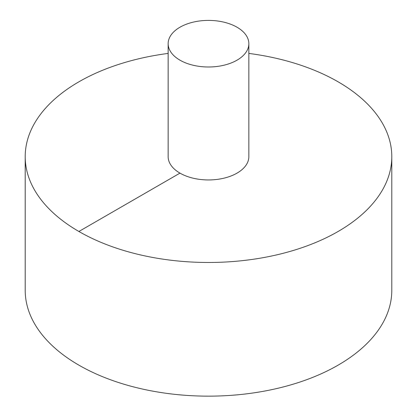 <?xml version="1.0" encoding="UTF-8"?>
<svg xmlns="http://www.w3.org/2000/svg" width="417" height="417" viewBox="0 0 417 417"><rect width="100%" height="100%" fill="white"/><g stroke="black" fill="none" stroke-linecap="round" stroke-linejoin="round"><path stroke-width="0.63" d="M168.15 53.418A183.298 105.824 0 0 0 78.886 81.821A183.298 105.824 0 0 0 25.202 156.651L25.202 290.326A183.298 105.824 0 0 0 208.5 396.15A183.298 105.824 0 0 0 391.798 290.326L391.798 156.651A183.298 105.824 0 0 0 248.85 53.418M25.202 156.651A183.298 105.824 0 0 0 208.5 262.475A183.298 105.824 0 0 0 391.798 156.651M168.15 43.696L168.15 156.651A40.35 23.295 0 0 0 208.5 179.946A40.35 23.295 0 0 0 248.85 156.651L248.85 43.696A40.35 23.295 0 0 0 223.939 22.174A40.35 23.295 0 0 0 179.967 27.225A40.35 23.295 0 0 0 168.15 43.696A40.35 23.295 0 0 0 208.5 66.991A40.35 23.295 0 0 0 248.85 43.696M78.886 231.482L179.967 173.123"/></g></svg>
